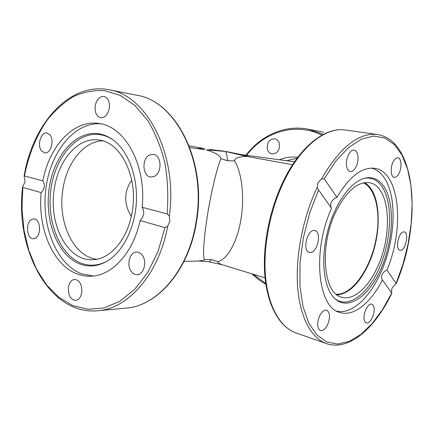 <?xml version="1.0" encoding="UTF-8"?>
<svg xmlns="http://www.w3.org/2000/svg" width="434" height="434" viewBox="0 0 434 434"><rect width="100%" height="100%" fill="white"/><g stroke="black" fill="none" stroke-linecap="round" stroke-linejoin="round"><path stroke-width="0.65" d="M211.249 259.597L217.879 261.669C217.271 262.299 218.698 263.319 222.159 264.74L208.673 261.773C209.372 261.854 210.23 261.127 211.249 259.597L204.333 259.662C204.24 260.199 202.271 260.639 198.425 260.991L183.983 261.469M208.597 149.98L224.948 151.379C225.485 151.645 226.819 151.851 227.519 160.759L234.561 160.846C234.772 158.009 238.922 156.538 247.006 156.43L224.948 151.379C228.566 151.862 233.465 152.974 239.649 154.721M247.006 156.43L292.57 164.746M206.242 149.849C215.725 152.795 220.602 155.725 220.873 158.643L227.519 160.759M209.741 149.437L224.948 151.379C221.118 150.587 215.21 150.083 207.23 149.866M203.584 148.482L196.401 148.477M227.329 151.759L242.308 154.743L294.54 161.806M220.873 158.643C216.951 168.273 211.266 191.671 207.577 214.472C203.768 239.058 202.689 254.123 204.333 259.662M217.879 261.669C227.199 259.456 237.192 242.394 240.897 219.599C244.814 196.933 241.749 172.255 234.561 160.846M249.572 156.88L242.308 154.743M131.741 180.322C128.676 184.596 126.766 189.115 126.028 193.889C124.932 201.409 126.69 208.911 131.296 216.398M96.641 259.25C73.406 256.624 57.592 222.11 62.784 190.011C66.375 163.417 83.502 141.224 102.695 140.882C83.502 141.224 66.375 163.417 62.784 190.011C57.592 222.11 73.406 256.624 96.641 259.25M363.388 182.888C375.893 188.66 380.981 213.23 376.18 238.293C371.059 267.821 352.522 295.093 336.296 294.252M25.069 181.613L24.114 176.079L24.434 175.976L42.852 180.875C49.243 146.28 73.585 119.317 98.941 123.462L99.744 123.592C125.404 126.912 146.632 165.951 142.14 207.289L167.112 213.935L169.336 216.029L169.797 221.199L167.714 226.26L164.947 227.579L140.079 220.553C133.314 252.859 111.95 275.753 91.069 276.198C86.377 276.398 81.825 275.671 77.398 274.022C52.932 265.196 37.601 228.322 41.176 192.62L22.823 187.439L22.573 187.092L25.069 181.613M99.679 133.932C104.014 134.752 108.174 136.526 112.162 139.254C127.536 149.735 137.762 175.271 136.374 201.978C135.007 228.691 122.214 253.033 105.842 261.865C97.238 266.389 88.731 267.16 80.312 264.176C57.83 256.017 44.344 221.161 49.167 188.405C53.702 155.589 76.194 129.576 99.679 133.932M106.655 261.404C98.29 265.662 90.028 266.346 81.863 263.46C59.61 255.431 46.237 220.982 51.017 188.606C55.503 156.169 77.784 130.488 101.019 134.817C105.12 135.598 109.075 137.242 112.878 139.759M93.256 276.024L81.673 273.832C56.355 264.29 41.138 225.761 45.83 189.018C50.246 152.231 74.333 121.65 101.041 123.847M95.192 105.988C96.598 99.495 99.532 96.305 103.997 96.424C108.088 97.813 109.862 101.73 109.325 108.174C107.914 114.598 105.023 117.782 100.655 117.728C96.478 116.399 94.655 112.482 95.192 105.988M149.448 155.079L153.218 154.298C161.535 154.678 162.528 172.727 154.401 176.334L150.951 177.056C142.553 176.85 141.359 158.925 149.448 155.079M41.452 150.799C36.901 145.314 40.97 131.757 46.861 132.956L50.024 134.952C54.646 140.35 50.599 154.005 44.762 152.887L41.452 150.799M35.273 238.233L33.375 238.711C26.686 239.172 25.259 222.43 31.704 219.43L33.781 218.904C40.433 218.519 41.767 235.412 35.273 238.233M81.776 292.554C80.87 297.285 78.825 299.91 75.641 300.431C70.454 299.579 68.046 295.196 68.415 287.275C69.321 282.474 71.409 279.838 74.675 279.366C79.78 280.272 82.145 284.666 81.776 292.554M142.113 255.051C147.397 261.328 143.958 274.82 137.166 274.662C134.952 274.711 133.026 273.67 131.388 271.538C126.175 265.136 129.717 251.731 136.591 252.035C138.685 252.04 140.529 253.044 142.113 255.051M140.079 220.553C144.159 216.316 144.842 211.895 142.14 207.289M132.337 210.843C128.301 238.754 110.22 259.787 92.312 259.711C67.134 260.937 48.559 224.08 54.228 189.484C58.037 160.466 77.8 136.965 98.485 139.987C120.511 141.712 138.196 176.54 132.337 210.843M42.852 180.875C45.261 184.944 44.702 188.861 41.176 192.62M371.423 168.094C377.081 169.575 381.746 173.448 385.414 179.714C397.631 200.101 394.794 242.72 380.255 273.789C369.117 298.418 351.307 314.764 336.638 311.075M384.779 187.884C394.978 205.184 393.177 240.398 381.508 267.642C369.969 294.984 349.495 310.749 335.764 299.427L333.057 296.704C323.097 285.073 320.65 256.733 328.126 229.488C335.553 202.228 351.518 180.907 365.325 178.038C373.424 176.524 379.913 179.806 384.779 187.884M335.173 298.912C348.931 309.138 368.9 293.156 380.07 266.237C391.359 239.4 392.965 205.049 382.929 188.123C378.302 180.468 372.166 177.17 364.533 178.228M364.56 182.671C381.605 191.774 382.587 235.239 367.972 265.369C359.151 283.641 348.903 293.509 337.234 294.979M377.119 267.783C367.951 287.964 353.309 300.86 341.656 297.187C322.918 293.639 319.028 244.228 336.643 210.213C347.124 190.477 358.083 181.32 369.518 182.747C390.171 185.882 393.285 234.468 377.119 267.783M286.576 160.721L297.144 158.171M279.48 159.761C285.42 157.39 291.539 156.555 297.832 157.26M267.409 149.242C266.769 142.683 269.194 139.184 274.673 138.755C276.957 139.238 278.509 140.795 279.328 143.426C279.984 149.942 277.603 153.457 272.199 153.967C269.834 153.517 268.234 151.938 267.409 149.242M393.058 162.056C394.56 159.066 396.182 157.645 397.924 157.797C401.363 158.084 402.074 167.242 399.171 173.058C397.658 176.101 396.014 177.539 394.235 177.37C390.85 177.083 390.106 167.898 393.058 162.056M403.859 231.908L404.249 231.951C409.338 232.651 405.562 250.673 400.403 250.358L399.904 250.304C394.804 249.604 398.732 231.322 403.859 231.908M374.086 308.254C374.965 314.579 369.828 324.393 366.345 322.934C365.135 322.495 364.386 321.165 364.099 318.947C363.166 312.61 368.358 302.715 371.797 304.163C373.05 304.603 373.815 305.97 374.086 308.254M327.589 324.778C325.337 329.178 322.939 331.12 320.384 330.599C317.026 328.229 316.771 323.341 319.619 315.947C321.871 311.607 324.241 309.686 326.731 310.18C330.128 312.529 330.41 317.395 327.589 324.778M310.277 252.545L309.35 252.436C302.243 251.194 306.941 229.77 314.167 230.503L314.889 230.595C321.995 231.789 317.547 252.892 310.277 252.545M346.538 165.576C345.545 158.502 350.195 149.182 354.177 150.164C356.227 150.641 357.486 152.692 357.947 156.305C358.875 163.374 354.258 172.602 350.238 171.582C348.258 171.099 347.021 169.097 346.538 165.576M317.872 182.817L321.458 178.965L324.252 178.808L336.968 197.324C349.522 176.323 362.189 166.667 374.965 168.349C400.002 172.081 404.716 228.485 386.922 270.056L396.085 283.397L391.897 288.225L391.484 292.163L391.837 293.227L382.408 279.952C370.902 302.813 353.726 316.994 339.871 312.469C317.932 307.966 311.845 251.357 331.538 208.277L318.578 190.016L317.194 187.369L317.872 182.817M382.408 279.952C381.388 278.313 381.318 276.469 382.197 274.418C383.189 272.384 384.768 270.93 386.922 270.056M336.968 197.324C334.446 198.246 332.58 199.819 331.375 202.054C330.334 204.343 330.382 206.416 331.538 208.277M169.336 216.029C177.994 154.542 146.692 95.111 109.227 89.795C69.196 81.728 32.479 124.363 24.114 176.079M109.227 89.795L136.905 95.274C175.428 100.688 206.85 161.578 196.092 221.882C188.676 270.263 157.059 306.209 125.931 308.124L97.834 310.749C127.954 308.851 158.882 274.299 167.714 226.26M24.434 175.976C28.59 154.867 36.445 135.479 47.452 119.757C55.313 110.019 64.064 102.25 73.704 96.457C83.713 91.965 94.026 90.028 104.637 90.641L120.24 95.393L134.882 105.424L147.728 120.484C155.171 132.82 160.895 146.963 164.904 162.913C167.746 179.54 168.479 196.548 167.112 213.935M164.947 227.579L158.003 251.552L147.685 272.509L134.686 289.342L119.844 301.288L104.014 307.961L88.048 309.301L72.711 305.552L58.661 297.154L46.411 284.72L36.38 268.939L28.85 250.559L24.016 230.335L21.998 209.042L22.823 187.439M294.697 161.584L293.916 161.719M265.744 283.435L253.228 274.223M323.401 134.372L308.395 129.213L323.536 132.207M246.55 155.285C264.539 131.724 295.576 121.949 321.914 135.175M317.194 187.369C302.905 217.472 295.359 256.228 297.637 286.934C299.97 317.65 311.471 338.352 326.422 343.603L295.896 332.894C280.071 327.344 267.821 306.03 265.396 275.015C263.02 244.011 271.174 205.483 286.326 176.633C303.16 144.256 326.932 127.016 345.301 130.005L377.336 134.507C358.549 132.446 339.925 147.267 321.458 178.965M324.252 178.808L335.997 160.862L348.643 147.462L361.435 139.14L373.685 136.037L384.812 137.985L394.37 144.56L402.036 155.182L407.613 169.168L410.993 185.79L412.154 204.316L411.139 224.031L408.025 244.239L402.953 264.252L396.085 283.397M391.728 293.086L382.522 309.61L372.133 323.59L360.914 334.386L349.261 341.379L337.657 344.043L326.634 341.949L316.771 334.874L308.683 322.858L302.91 306.247L299.937 285.762L300.051 262.467L303.344 237.723L309.654 213.061L318.578 190.016M239.318 154.629L248.004 156.593M221.389 150.815L224.687 151.309M238.38 154.092L240.865 154.515M222.159 264.745L265.06 277.836M208.673 261.773L198.425 260.997M189.126 145.813L204.588 148.645M204.756 149.611L189.81 147.582M136.905 95.274C175.982 100.921 207.208 161.779 196.51 221.817C189.121 270.019 157.542 306.111 125.931 308.124M22.573 187.092C14.789 249.3 49.085 315.415 97.834 310.749M251.894 273.816L258.583 279.604L265.885 284.4M245.953 155.204C260.997 135.392 284.992 124.504 308.395 129.213M295.896 332.894C279.496 327.084 267.241 305.52 264.778 274.657C262.364 243.772 270.442 205.504 285.539 176.768C302.33 144.533 326.189 126.994 345.301 130.005M396.106 283.744C422 224.139 416.982 140.491 377.336 134.507M326.422 343.603C349.023 351.448 375.198 328.012 391.837 293.227"/></g></svg>

